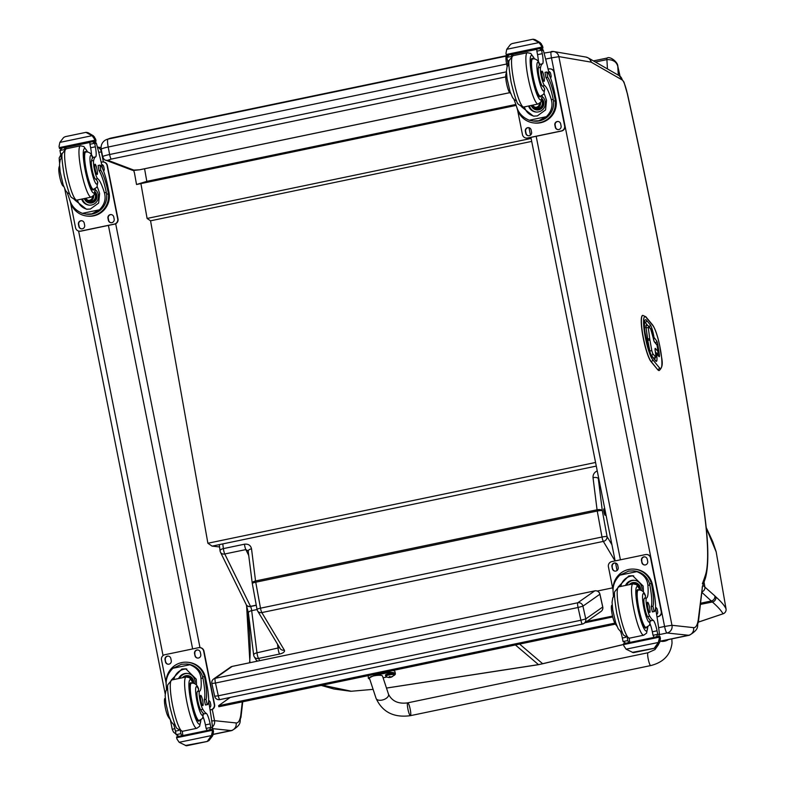 <?xml version="1.0" encoding="UTF-8"?>
<svg xmlns="http://www.w3.org/2000/svg" width="785" height="785" viewBox="0 0 785 785"><rect width="100%" height="100%" fill="white"/><g stroke="black" fill="none" stroke-linecap="round" stroke-linejoin="round"><path stroke-width="1.18" d="M322.38 685.177L351.337 691.251L373.111 689.358L351.337 691.251A4.367 4.131 96.1 0 1 350.502 691.251L350.502 691.251A4.367 4.131 96.1 0 1 350.404 691.232M246.264 604.685A4.367 3.778 -28.9 0 0 246.313 604.784L246.313 604.784A4.367 3.778 -28.9 0 0 250.582 606.501A3.277 0.549 -101.8 0 1 251.681 610.652A4.367 1.864 172.9 0 0 248.384 612.918L246.313 604.784A4.367 4.367 0 0 1 246.215 604.597L220.487 552.247A4.367 3.601 -26.2 0 0 224.765 553.984A4.367 0.736 -101.8 0 1 223.372 548.607L244.459 544.211C248.335 543.769 250.69 545.31 251.524 548.823L255.547 580.959A4.367 1.874 172.9 0 0 252.25 583.226A4.367 1.874 172.9 0 0 252.299 583.412M257.058 609.533L251.681 610.652L256.97 652.806L279.597 647.625M257.117 609.533A4.367 3.876 -30.9 0 0 257.588 610.907L257.588 610.907A4.367 3.876 -30.9 0 0 261.827 612.575L284.347 650.147A6.555 2.806 -7.1 0 1 279.568 654.052L258.491 658.438A4.367 3.876 149.1 0 1 254.252 656.77L255.959 659.616A4.367 3.876 -30.9 0 0 257.696 661.088M248.345 551.423A4.367 1.874 -7.1 0 1 248.227 551.09A4.367 1.874 -7.1 0 1 248.217 551.08A4.367 1.874 -7.1 0 1 251.524 548.823M248.217 550.962L245.842 549.598A4.367 0.736 -101.8 0 1 244.459 544.211M219.29 544.633L220.075 550.864A4.367 1.874 -7.1 0 0 220.192 551.207A4.367 3.601 -26.2 0 0 220.487 552.247A4.367 4.367 0 0 1 220.075 550.864A4.367 1.874 -7.1 0 1 223.372 548.607L222.783 543.907M248.786 555.584L245.842 549.598L224.765 553.984L250.493 606.334A4.367 3.601 153.8 0 1 246.215 604.597M700.416 604.411L712.387 601.997C717.853 606.815 721.395 610.75 723.014 613.791A4.367 4.347 -22 0 0 726.037 608.875C724.663 605.735 721.268 601.742 715.871 596.904A170.875 15.847 -109.4 0 1 714.831 595.884L702.928 585.365M723.211 613.723A4.367 1.011 -108.5 0 1 723.122 613.782A4.367 1.011 -108.5 0 1 723.014 613.791L698.405 622.083M611.937 544.751L607.06 536.616A4.367 3.876 149.1 0 1 603.331 541.405L615.038 560.932M252.368 583.559A4.367 0.628 -10.4 0 1 252.289 583.471A4.367 0.628 -10.4 0 1 255.743 582.215L597.248 511.045L601.997 537.018A4.367 0.628 -10.4 0 1 607.06 536.616L602.311 510.642L598.278 478.497A4.367 1.874 172.9 0 0 593.028 477.653L597.061 509.799L255.547 580.959A4.367 0.736 78.2 0 0 255.743 582.215L260.492 608.179A4.367 0.628 169.6 0 0 257.038 609.445A4.367 4.367 0 0 0 257.588 610.907L280.108 648.469A4.367 3.876 -30.9 0 0 284.347 650.147M599.083 480.126L598.464 477.045M604.931 515.058A3.277 0.549 78.2 0 0 605.206 515.284A3.277 0.549 78.2 0 0 605.078 511.967A3.277 0.549 78.2 0 0 603.871 508.876A3.277 0.549 78.2 0 0 603.871 511.526A3.277 0.549 78.2 0 0 604.931 515.058M706.225 527.981L716.175 551.914A4.367 4.239 -14.9 0 0 716.097 551.561A4.367 4.239 -14.9 0 0 716.097 551.551A4.367 4.239 -14.9 0 0 716.077 551.472M701.8 592.302L712.387 601.997A4.367 4.288 131.9 0 0 715.871 596.904M214.737 696.216L218.299 695.795L215.473 683.029L211.862 683.509L214.688 696.275A4.367 4.367 0 0 0 219.839 699.612A4.367 0.736 -101.8 0 1 218.299 695.795L580.89 620.248A4.367 0.736 78.2 0 0 582.431 624.075A4.367 0.736 78.2 0 0 582.48 624.046A4.367 4.298 55 0 0 584.05 623.368L601.006 611.476A4.367 4.298 -125 0 0 602.723 607.021L602.694 606.923M230.584 667.103A4.367 4.367 0 0 1 232.203 666.396L594.794 590.86A4.367 0.736 78.2 0 0 594.736 590.879L232.154 666.416A4.367 4.298 -125 0 0 230.584 667.103L213.618 678.996A4.367 4.298 55 0 1 215.188 678.318L232.154 666.416A4.367 0.736 -101.8 0 1 232.203 666.396A4.367 0.736 -101.8 0 1 232.252 666.396M211.911 683.45A4.367 4.298 55 0 1 213.618 678.996A4.367 4.367 0 0 0 211.862 683.509M215.473 683.029A4.367 0.736 -101.8 0 1 215.188 678.318L577.78 602.772A4.367 0.736 78.2 0 0 578.064 607.492L215.473 683.029M582.382 624.075L219.888 699.592A4.367 0.736 -101.8 0 1 219.839 699.612L582.431 624.075A4.367 4.367 0 0 0 584.05 623.368A4.367 4.298 55 0 0 585.757 618.914L582.941 606.148L578.064 607.492L580.89 620.248L585.757 618.914L602.723 607.021L599.897 594.255A4.367 4.298 -125 0 0 594.736 590.879L577.78 602.772A4.367 4.298 55 0 1 582.941 606.148L599.946 594.196L602.772 606.962A4.367 4.367 0 0 1 601.006 611.476M599.877 594.157L599.946 594.196A4.367 4.367 0 0 0 594.794 590.86M134.382 172.474L136.521 184.504L146.815 181.355L144.577 168.765M516.167 105.406L136.521 184.504M515.853 104.464L146.815 181.355M219.584 546.949L212.097 546.134L207.888 543.249L150.553 220.811L147.099 218.446L140.907 183.592M207.888 543.249L595.57 462.473M531.121 138.445L147.099 218.446M531.71 141.398L150.553 220.811M230.103 697.472L218.613 705.695L218.848 706.755L615.46 624.104M614.871 623.123L218.613 705.695M212.421 728.608L231.124 730.57A87.371 14.68 78.2 0 0 231.918 730.541C243.301 723.711 238.875 721.101 240.936 717.461L240.789 715.155A80.914 13.59 -101.8 0 1 236.099 722.946L214.531 720.669A6.466 6.368 96 0 1 212.499 726.812M214.531 720.669L211.734 720.983M174.849 728.588L172.249 729.363L173.534 732.16L176.036 734.083M693.557 627.637L671.96 625.282L664.581 626.459A6.555 1.099 78.2 0 0 667.005 632.995L688.573 635.271A87.371 14.68 78.2 0 0 689.377 635.232C700.75 628.402 696.334 625.792 698.395 622.152L702.526 585.924L698.248 619.856A80.914 13.59 -101.8 0 1 693.557 627.637A6.466 6.368 96 0 1 688.573 635.271L660.185 641.188M698.424 621.916L698.248 619.856M658.046 351.788A1.747 0.52 171.3 0 0 658.065 351.67A1.747 0.52 171.3 0 0 658.026 351.582A1.747 1.639 140.3 0 1 656.809 353.525M656.868 353.603A1.747 1.747 0 0 0 658.065 351.67L657.084 345.243A1.747 1.747 0 0 0 656.702 344.389L656.702 344.389A1.747 1.639 140.3 0 1 657.045 345.155A1.747 0.52 -8.7 0 1 657.084 345.243A1.747 0.52 -8.7 0 1 657.065 345.341M646.3 325.147A4.367 0.736 78.2 0 0 646.212 325.127A4.367 0.736 78.2 0 0 646.084 327.787L647.537 338.934A5.809 0.971 78.2 0 0 647.743 340.268L649.617 350.866A4.367 0.736 78.2 0 0 649.823 351.906M653.512 339.336A1.747 1.639 -39.7 0 0 654.062 337.795A1.747 0.52 171.3 0 0 653.179 337.57M655.583 353.23A1.747 0.52 -8.7 0 1 656.466 353.466A1.747 1.639 -39.7 0 0 656.123 352.7L656.123 352.7A1.747 1.639 -39.7 0 0 655.426 352.22L655.426 352.171A1.747 1.747 0 0 1 656.123 352.7L658.693 355.811A1.747 1.639 -39.7 0 1 659.037 356.567A3.493 0.589 78.2 0 0 659.302 354.192L657.909 345.125A1.747 0.52 171.3 0 0 656.996 344.9M642.719 315.403A24.031 4.033 78.2 0 0 642.64 315.413A24.031 4.033 78.2 0 0 642.886 336.147A24.031 4.033 78.2 0 0 651.01 361.6L657.693 369.666A24.031 4.033 78.2 0 0 659.115 370.52A24.031 4.033 78.2 0 0 659.204 370.5M111.225 138.013L106.093 139.73A8.733 8.606 64.7 0 1 107.987 139.102A501.684 84.27 -101.8 0 1 111.225 138.013L507.267 55.499M509.72 92.669L139.563 169.786L134.529 170.365L107.839 160.268L111.244 159.09A4.367 0.736 -101.8 0 1 109.625 154.508L108.202 147.021L506.629 64.017A8.733 1.472 -101.8 0 1 506.413 56.088A8.733 8.606 64.7 0 1 507.247 55.961M595.393 62.015L606.903 59.611C612.899 59.503 616.529 61.75 617.775 66.362L617.824 66.283C617.972 61.986 609.808 55.97 607.139 58.041A4.367 0.736 -101.8 0 1 607.148 58.041L593.45 60.896M166.489 689.75A30.458 5.112 78.2 0 0 166.243 685.384C165.635 679.094 167.853 673.393 172.896 668.28L181.413 664.296L186.467 663.992L189.911 664.738L172.896 668.28M189.911 664.738C196.593 667.407 200.273 671.881 200.95 678.152A30.458 5.112 -101.8 0 1 199.645 691.114L197.447 691.565A9.626 1.619 -101.8 0 0 197.555 699.553A9.626 1.619 -101.8 0 0 200.646 709.748L202.834 709.287A9.626 1.619 -101.8 0 1 199.753 699.101A9.626 1.619 -101.8 0 1 199.645 691.114M196.486 685.207A30.458 5.112 78.2 0 0 196.221 679.143L185.78 668.84L181.875 669.036L171.228 680.134M205.611 678.093A19.821 19.507 -84 0 0 188.567 662.373L187.713 662.275A19.821 19.507 96 0 1 204.414 676.533L202.638 676.905L202.991 678.368A24.767 4.16 -101.8 0 1 204.257 699.739L205.444 705.009A21.44 3.601 -101.8 0 0 205.641 704.999L207.407 704.626A21.44 3.601 78.2 0 0 206.789 684.029L205.611 678.093L204.757 678.005L204.414 676.533M166.165 683.293A19.821 19.507 96 0 1 187.713 662.275M208.594 701.339L208.8 702.349A92.875 15.602 -101.8 0 1 212.578 727.489L211.665 729.55M182.738 735.574L182.709 734.682A92.875 15.602 78.2 0 0 182.306 731.424M202.834 709.287A48.16 8.085 -101.8 0 0 206.288 713.398A11.235 1.884 -101.8 0 1 210.144 723.907A61.917 10.401 -101.8 0 1 210.841 727.303A2.178 2.159 99.2 0 1 210.861 727.43L206.141 728.411L207.122 730.492M180.373 731.178A61.917 10.401 78.2 0 1 180.874 733.671L181.865 735.751M210.861 727.43L209.517 729.922L206.906 730.472M176.576 736.86L211.979 729.481L213.02 729.589L213.304 730.482A7.359 1.236 78.2 0 0 213.5 731.738L212.715 735.712L208.957 740.589L207.24 741.462L211.43 735.574L179.166 742.296L176.939 738.999A7.359 1.236 78.2 0 0 176.635 737.723L176.566 736.86L211.989 729.481L212.058 730.344L176.635 737.723M179.166 742.296L186.271 745.74M186.663 745.75L207.279 741.452L185.378 745.505M186.467 663.992L187.527 664.1A17.986 17.702 96 0 1 202.638 676.905M204.757 678.005A24.767 4.16 78.2 0 1 206.023 699.366L207.211 704.636A21.44 3.601 78.2 0 0 207.407 704.626M206.141 728.411A61.917 10.401 78.2 0 0 205.425 724.889A11.235 1.884 78.2 0 0 203.021 716.676M173.838 679.545A13.09 12.884 96 0 1 186.801 668.987M178.617 678.544A8.733 8.606 96 0 1 194.896 683.813M179.608 678.338A8.733 8.606 96 0 1 187.821 673.442M182.836 735.555A83.249 13.983 78.2 0 0 182.297 731.326M213.5 731.738L212.362 731.62L211.43 735.574M212.362 731.62A7.359 1.236 78.2 0 0 212.058 730.344M164.938 698.346A9.626 1.619 78.2 0 0 165.046 706.333A9.626 1.619 78.2 0 0 168.127 716.519A48.16 8.085 78.2 0 0 170.011 719.266M168.932 716.352L168.127 716.519M180.874 733.671L176.154 734.662A2.178 2.139 92.4 0 1 176.134 734.534A61.917 10.401 78.2 0 0 175.438 731.139A11.235 1.884 78.2 0 0 173.593 724.369M176.154 734.662L178.921 736.369M186.653 745.75L207.063 741.442M166.165 683.342L161.504 659.871A4.367 4.298 96 0 1 164.87 654.719L198.595 647.694A4.367 4.298 96 0 1 203.658 651.089L214.305 704.577A4.367 4.298 96 0 1 210.939 709.728L210.076 709.915M194.974 655.691L194.543 653.552A3.003 2.954 96 0 1 197.761 649.96A3.003 2.954 96 0 1 200.342 652.335L200.764 654.474A3.003 2.954 96 0 1 197.555 658.065A3.003 2.954 96 0 1 194.974 655.691L194.847 653.581A3.003 2.954 96 0 1 197.908 649.98M165.458 661.833L165.036 659.694A3.003 2.954 96 0 1 168.245 656.103A3.003 2.954 96 0 1 170.826 658.487L171.258 660.627A3.003 2.954 96 0 1 168.039 664.218A3.003 2.954 96 0 1 165.458 661.833L165.341 659.724A3.003 2.954 96 0 1 168.402 656.123M208.643 700.465A3.003 2.954 96 0 1 210.341 702.614L210.773 704.753A3.003 2.954 96 0 1 209.713 707.697M199.9 647.625L200.204 647.654A4.367 4.298 96 0 1 203.972 651.118L214.609 704.606A4.367 4.298 96 0 1 211.243 709.768L210.095 710.003M197.712 658.085A3.003 2.954 96 0 1 195.279 655.72M168.196 664.228A3.003 2.954 96 0 1 165.763 661.863M185.25 677.161A4.779 4.7 -84 0 0 183.268 677.573M186.32 676.945A5.122 5.034 -84 0 0 182.316 677.779L187.811 675.62A6.565 6.457 -84 0 0 182.326 677.769M191.785 683.136A19.664 3.307 78.2 0 0 191.03 682.685A19.664 3.307 78.2 0 0 190.843 682.695A19.664 3.307 78.2 0 0 191.628 702.614A19.664 3.307 78.2 0 0 198.87 721.179A19.664 3.307 78.2 0 0 199.547 720.394M202.981 714.085L203.266 713.261A48.16 8.085 -101.8 0 1 200.646 709.748M203.462 713.604C202.02 719.884 203.864 717.431 199.145 720.502A19.046 3.199 -101.8 0 1 192.129 702.506A19.046 3.199 -101.8 0 1 191.373 683.205L192.855 683.136C195.534 683.519 197.437 685.442 198.576 688.896L198.615 689.367A30.458 5.112 -101.8 0 1 197.447 691.565M202.775 705.636A5.24 0.883 78.2 0 0 202.824 705.636A5.24 0.883 78.2 0 0 202.618 700.318A5.24 0.883 78.2 0 0 200.685 695.373A5.24 0.883 78.2 0 0 200.862 700.544A5.24 0.883 78.2 0 0 202.775 705.636M92.287 189.577L93.493 189.332C98.213 186.241 96.369 188.734 97.811 182.375L97.644 181.718A30.458 5.112 -101.8 0 0 95.534 179.176L97.723 178.725A30.458 5.112 -101.8 0 1 104.346 192.511C106.201 198.939 104.562 204.699 99.42 209.801L91.816 213.883L86.095 214.119L82.405 213.343L99.42 209.801M82.405 213.343C75.811 210.684 71.563 206.151 69.639 199.743A30.458 5.112 78.2 0 0 67.059 192.511M63.762 186.575A30.458 5.112 78.2 0 0 63.016 185.947L63.506 185.849M97.065 186.32A30.458 5.112 -101.8 0 1 99.626 193.493L98.635 203.07L90.373 209.036L86.438 209.232L74.82 200.038M99.872 165.115L98.105 165.488L99.028 170.718A24.767 4.16 -101.8 0 1 106.387 192.727L106.632 194.219L108.409 193.846A19.821 19.507 96 0 1 86.968 216.052L87.812 216.14A19.821 19.507 -84 0 0 109.007 192.453L107.83 186.506A21.44 3.601 78.2 0 0 99.901 165.115L100.804 170.355A24.767 4.16 78.2 0 1 108.153 192.354L109.007 192.453M108.409 193.846L108.153 192.354M86.968 216.052A19.821 19.507 96 0 1 70.267 201.794L70.375 201.774M69.904 200.332L70.267 201.794M93.493 141.83L95.947 142.654L96.427 143.567A92.875 15.602 -101.8 0 1 102.668 168.834M64.664 149.425L64.625 147.531L65.616 147.639L66.166 148.797A83.249 13.983 -101.8 0 0 65.832 147.462L89.784 142.477M61.259 158.06A11.235 1.884 78.2 0 0 60.641 154.007A61.917 10.401 78.2 0 0 59.984 150.622A2.178 2.139 93.9 0 1 59.964 150.494L62.025 148.08L64.606 147.541L62.025 148.08M92.1 135.677L85.918 132.361L65.273 136.659L63.605 137.522L59.846 142.399L92.1 135.677L94.475 138.994A7.359 1.236 -101.8 0 1 94.681 140.25L94.965 141.143L95.996 141.251L93.641 141.742L95.986 141.251M95.996 141.251L95.927 140.387A7.359 1.236 -101.8 0 1 95.623 139.112L93.395 135.815L88.038 132.694L85.918 132.361L65.332 136.649M106.632 194.219A17.986 17.702 96 0 1 87.155 214.226L86.095 214.119M87.478 209.301A13.09 12.884 96 0 1 77.46 199.989M95.25 189.597A8.733 8.606 96 0 1 88.96 205.12A8.733 8.606 96 0 1 81.679 199.115M89.392 205.16A8.733 8.606 96 0 1 82.464 198.948M60.573 148.63L59.552 148.522L59.258 147.629A7.359 1.236 -101.8 0 0 59.061 146.373L59.846 142.399M86.085 132.38L88.038 132.694M97.723 178.725A9.626 1.619 -101.8 0 1 94.593 170.414A9.626 1.619 -101.8 0 1 93.67 160.454A48.16 8.085 -101.8 0 1 95.593 156.912A11.235 1.884 -101.8 0 0 95.348 146.785A61.917 10.401 -101.8 0 0 94.691 143.39A2.178 2.159 101.3 0 0 94.661 143.262L92.61 141.702L89.882 142.271L92.522 141.722M95.534 179.176A9.626 1.619 -101.8 0 1 92.394 170.875A9.626 1.619 -101.8 0 1 91.472 160.915L93.67 160.454M59.532 165.782A48.16 8.085 78.2 0 0 58.963 167.686L59.65 167.539M58.963 167.686A9.626 1.619 78.2 0 0 59.886 177.645A9.626 1.619 78.2 0 0 63.016 185.947M89.882 142.271L89.941 144.254A61.917 10.401 -101.8 0 1 90.628 147.766A11.235 1.884 -101.8 0 1 91.472 154.9M94.259 141.81L92.61 141.702M101.167 162.22L101.991 162.044A4.367 4.298 96 0 1 103.306 161.985L103.61 162.014A4.367 4.298 96 0 1 107.368 165.478L118.005 218.966A4.367 4.298 96 0 1 114.639 224.118L80.914 231.153A4.367 4.298 96 0 1 79.599 231.212L79.295 231.182A4.367 4.298 96 0 1 75.537 227.719L70.591 202.854M103.306 161.985A4.367 4.298 96 0 1 107.064 165.449L117.701 218.936A4.367 4.298 96 0 1 114.335 224.088L80.61 231.114A4.367 4.298 96 0 1 79.295 231.182M84.231 223.117L84.652 225.256A3.003 2.954 96 0 1 81.444 228.847A3.003 2.954 96 0 1 78.863 226.463L78.431 224.324A3.003 2.954 96 0 1 81.65 220.742A3.003 2.954 96 0 1 84.231 223.117M113.746 216.974L114.168 219.113A3.003 2.954 96 0 1 110.96 222.704A3.003 2.954 96 0 1 108.369 220.32L107.947 218.181A3.003 2.954 96 0 1 111.156 214.59A3.003 2.954 96 0 1 113.746 216.974M101.677 164.418A3.003 2.954 96 0 1 103.748 166.695L104.169 168.834A3.003 2.954 96 0 1 103.649 171.208M81.591 228.867A3.003 2.954 96 0 1 79.167 226.502L78.735 224.363A3.003 2.954 96 0 1 81.797 220.762M111.107 222.714A3.003 2.954 96 0 1 108.673 220.35L108.251 218.21A3.003 2.954 96 0 1 111.313 214.609M85.889 198.232A4.121 4.062 -84 0 0 88.646 200.42M85.123 198.389A4.121 4.062 -84 0 0 92.679 196.486M84.721 198.477A4.465 4.396 -84 0 0 92.964 196.279M84.417 198.536A4.779 4.7 -84 0 0 93.258 196.014M84.123 198.605A5.122 5.034 -84 0 0 93.621 195.622M93.896 189.224A19.664 3.307 -101.8 0 1 93.209 190.009A19.664 3.307 -101.8 0 1 93.032 190.019A19.664 3.307 -101.8 0 1 85.859 170.924A19.664 3.307 -101.8 0 1 85.192 151.525A19.664 3.307 -101.8 0 1 86.134 151.966M91.472 160.915A48.16 8.085 -101.8 0 1 92.787 157.805L92.296 157.599M95.073 164.193A5.24 0.883 78.2 0 0 95.034 164.202A5.24 0.883 78.2 0 0 95.24 169.511A5.24 0.883 78.2 0 0 97.163 174.466A5.24 0.883 78.2 0 0 96.987 169.285A5.24 0.883 78.2 0 0 95.073 164.193M613.399 596.639A30.458 5.112 78.2 0 0 613.154 592.283C612.545 585.983 614.763 580.282 619.816 575.179L628.657 571.117L633.377 570.881L636.831 571.637L619.816 575.179M636.831 571.637C643.514 574.296 647.193 578.771 647.861 585.051A30.458 5.112 -101.8 0 1 646.555 598.003L644.367 598.464A9.626 1.619 -101.8 0 0 644.475 606.452A9.626 1.619 -101.8 0 0 647.556 616.637L649.744 616.176A9.626 1.619 -101.8 0 1 646.663 605.991A9.626 1.619 -101.8 0 1 646.555 598.003M643.406 592.096A30.458 5.112 78.2 0 0 643.141 586.032L632.7 575.729L628.785 575.935L618.138 587.023M652.521 584.982A19.821 19.507 -84 0 0 635.477 569.262L634.633 569.174A19.821 19.507 96 0 1 651.334 583.432L649.558 583.795L649.902 585.267A24.767 4.16 -101.8 0 1 651.167 606.628L652.355 611.898A21.44 3.601 -101.8 0 0 652.551 611.888L654.327 611.515A21.44 3.601 78.2 0 0 653.709 590.919L652.521 584.982L651.668 584.894L651.334 583.432M613.085 590.192A19.821 19.507 96 0 1 634.633 569.174M655.504 608.228L655.711 609.248A92.875 15.602 -101.8 0 1 659.498 634.378L658.576 636.439M629.658 642.464L629.619 641.571A92.875 15.602 78.2 0 0 629.217 638.313M649.744 616.176A48.16 8.085 -101.8 0 0 653.208 620.287A11.235 1.884 -101.8 0 1 657.055 630.797A61.917 10.401 -101.8 0 1 657.751 634.202A2.178 2.159 99.2 0 1 657.771 634.319L653.051 635.301L654.042 637.381M627.284 638.068A61.917 10.401 78.2 0 1 627.794 640.57L628.775 642.65M657.771 634.319L656.427 636.812L653.817 637.361M623.486 643.749L658.89 636.37L659.93 636.478L660.214 637.371A7.359 1.236 78.2 0 0 660.42 638.627L659.635 642.601L655.877 647.478L654.15 648.351L658.34 642.464L626.087 649.185L623.859 645.888A7.359 1.236 78.2 0 0 623.555 644.613L623.486 643.749L658.9 636.37L658.968 637.234L623.555 644.613M626.087 649.185L633.191 652.629M654.209 648.341L633.564 652.639L654.19 648.341M633.377 570.881L634.437 570.999A17.986 17.702 96 0 1 649.558 583.795M651.668 584.894A24.767 4.16 78.2 0 1 652.943 606.255L654.131 611.525A21.44 3.601 78.2 0 0 654.327 611.515M653.051 635.301A61.917 10.401 78.2 0 0 652.335 631.788A11.235 1.884 78.2 0 0 649.941 623.565M620.758 586.434A13.09 12.884 96 0 1 633.721 575.886M625.527 585.433A8.733 8.606 96 0 1 641.816 590.712M626.528 585.227A8.733 8.606 96 0 1 634.731 580.331M629.747 642.444A83.249 13.983 78.2 0 0 629.207 638.215M660.42 638.627L659.272 638.509L658.34 642.464M659.272 638.509A7.359 1.236 78.2 0 0 658.968 637.234M653.983 648.332L632.288 652.394M611.849 605.235A9.626 1.619 78.2 0 0 611.957 613.222A9.626 1.619 78.2 0 0 615.038 623.408A48.16 8.085 78.2 0 0 616.932 626.165M615.842 623.241L615.038 623.408M627.794 640.57L623.074 641.551A2.178 2.139 92.4 0 1 623.045 641.433A61.917 10.401 78.2 0 0 622.348 638.028A11.235 1.884 78.2 0 0 620.513 631.258M623.074 641.551L625.841 643.258M613.085 590.241L608.414 566.77A4.367 4.298 96 0 1 611.78 561.609L645.505 554.583A4.367 4.298 96 0 1 650.579 557.988L661.215 611.466A4.367 4.298 96 0 1 657.85 616.627L656.996 616.804M641.885 562.58L641.463 560.441A3.003 2.954 96 0 1 644.671 556.85A3.003 2.954 96 0 1 647.252 559.234L647.684 561.373A3.003 2.954 96 0 1 644.465 564.964A3.003 2.954 96 0 1 641.885 562.58L641.767 560.47A3.003 2.954 96 0 1 644.828 556.869M612.369 568.723L611.947 566.584A3.003 2.954 96 0 1 615.155 562.992A3.003 2.954 96 0 1 617.746 565.377L618.168 567.516A3.003 2.954 96 0 1 614.959 571.107A3.003 2.954 96 0 1 612.369 568.723L612.251 566.623A3.003 2.954 96 0 1 615.312 563.022M655.553 607.364A3.003 2.954 96 0 1 657.261 609.503L657.683 611.643A3.003 2.954 96 0 1 656.633 614.596M646.82 554.514L647.125 554.553A4.367 4.298 96 0 1 650.883 558.017L661.519 611.495A4.367 4.298 96 0 1 658.154 616.657L657.006 616.892M644.622 564.974A3.003 2.954 96 0 1 642.189 562.61M615.106 571.127A3.003 2.954 96 0 1 612.683 568.762M632.16 584.06A4.779 4.7 -84 0 0 630.188 584.472M633.23 583.834A5.122 5.034 -84 0 0 629.236 584.668A6.565 6.457 -84 0 1 634.731 582.509L629.227 584.668M638.705 590.035A19.664 3.307 78.2 0 0 637.94 589.574A19.664 3.307 78.2 0 0 637.763 589.584A19.664 3.307 78.2 0 0 638.539 609.503A19.664 3.307 78.2 0 0 645.78 628.078A19.664 3.307 78.2 0 0 646.467 627.293M649.902 620.984L650.186 620.15A48.16 8.085 -101.8 0 1 647.556 616.637M650.372 620.493C648.93 626.783 650.775 624.33 646.065 627.392A19.046 3.199 -101.8 0 1 639.039 609.395A19.046 3.199 -101.8 0 1 638.293 590.094L639.775 590.026C642.444 590.408 644.357 592.332 645.486 595.795L645.535 596.266A30.458 5.112 -101.8 0 1 644.367 598.464M649.686 612.526A5.24 0.883 78.2 0 0 649.735 612.526A5.24 0.883 78.2 0 0 649.529 607.217A5.24 0.883 78.2 0 0 647.596 602.262A5.24 0.883 78.2 0 0 647.782 607.433A5.24 0.883 78.2 0 0 649.686 612.526M539.197 96.476L540.404 96.221C545.133 93.13 543.279 95.633 544.721 89.264L544.554 88.617A30.458 5.112 -101.8 0 0 542.445 86.065L544.633 85.614A30.458 5.112 -101.8 0 1 551.256 99.401C553.121 105.828 551.472 111.588 546.331 116.69L538.736 120.772L533.015 121.008L529.326 120.233L546.331 116.69M529.326 120.233C522.731 117.583 518.473 113.05 516.55 106.632A30.458 5.112 78.2 0 0 513.969 99.401M510.682 93.464A30.458 5.112 78.2 0 0 509.926 92.846L510.417 92.738M543.985 93.209A30.458 5.112 -101.8 0 1 546.537 100.392L545.546 109.969L537.293 115.925L533.358 116.121L521.731 106.937M546.782 72.004L545.016 72.377L545.938 77.617A24.767 4.16 -101.8 0 1 553.297 99.616L553.543 101.108L555.319 100.745A19.821 19.507 96 0 1 533.879 122.941L534.722 123.029A19.821 19.507 -84 0 0 555.927 99.342L554.74 93.405A21.44 3.601 78.2 0 0 546.811 72.004L547.714 77.244A24.767 4.16 78.2 0 1 555.073 99.253L555.927 99.342M555.319 100.745L555.073 99.253M533.879 122.941A19.821 19.507 96 0 1 517.178 108.683L517.295 108.664M516.824 107.221L517.178 108.683M540.404 48.719L542.857 49.553L543.348 50.466A92.875 15.602 -101.8 0 1 549.588 75.733M511.575 56.314L511.555 54.42L512.527 54.528L513.076 55.686A83.249 13.983 -101.8 0 0 512.752 54.361L536.695 49.367M508.18 64.949A11.235 1.884 78.2 0 0 507.552 60.906A61.917 10.401 78.2 0 0 506.894 57.511A2.178 2.139 93.9 0 1 506.874 57.383L508.945 54.97L511.516 54.43L508.945 54.97M539.02 42.576L541.395 45.883A7.359 1.236 -101.8 0 1 541.591 47.149L541.876 48.032L542.906 48.14L540.561 48.631L542.906 48.14L542.847 47.277A7.359 1.236 -101.8 0 1 542.533 46.001L540.306 42.704L534.958 39.584L532.829 39.25L512.193 43.548L510.525 44.411L506.757 49.288L539.02 42.576L532.829 39.25L512.242 43.538M553.543 101.108A17.986 17.702 96 0 1 534.075 121.116L533.005 121.008M534.389 116.19A13.09 12.884 96 0 1 524.38 106.878M542.17 96.486A8.733 8.606 96 0 1 535.87 112.01A8.733 8.606 96 0 1 528.59 106.004M536.302 112.049A8.733 8.606 96 0 1 529.375 105.838M507.493 55.519L506.462 55.411L506.178 54.518A7.359 1.236 -101.8 0 0 505.982 53.262L506.757 49.288M532.995 39.27L534.958 39.584M544.633 85.614A9.626 1.619 -101.8 0 1 541.503 77.303A9.626 1.619 -101.8 0 1 540.58 67.343A48.16 8.085 -101.8 0 1 542.514 63.801A11.235 1.884 -101.8 0 0 542.258 53.674A61.917 10.401 -101.8 0 0 541.601 50.279A2.178 2.159 101.3 0 0 541.571 50.161L539.521 48.592L536.803 49.161L539.432 48.621M542.445 86.065A9.626 1.619 -101.8 0 1 539.315 77.764A9.626 1.619 -101.8 0 1 538.392 67.804L540.58 67.343M506.453 72.671A48.16 8.085 78.2 0 0 505.874 74.575L506.56 74.438M505.874 74.575A9.626 1.619 78.2 0 0 506.796 84.535A9.626 1.619 78.2 0 0 509.926 92.846M536.803 49.161L536.861 51.143A61.917 10.401 -101.8 0 1 537.539 54.656A11.235 1.884 -101.8 0 1 538.382 61.789M541.169 48.699L539.521 48.592M548.077 69.109L548.911 68.943A4.367 4.298 96 0 1 550.216 68.874L550.52 68.903A4.367 4.298 96 0 1 554.279 72.367L564.925 125.855A4.367 4.298 96 0 1 561.56 131.017L527.824 138.042A4.367 4.298 96 0 1 526.519 138.111L526.215 138.072A4.367 4.298 96 0 1 522.457 134.608L517.511 109.753M550.216 68.874A4.367 4.298 96 0 1 553.974 72.338L564.611 125.826A4.367 4.298 96 0 1 561.246 130.977L527.52 138.013A4.367 4.298 96 0 1 526.215 138.072M531.141 130.016L531.573 132.155A3.003 2.954 96 0 1 528.354 135.746A3.003 2.954 96 0 1 525.773 133.362L525.351 131.223A3.003 2.954 96 0 1 528.56 127.631A3.003 2.954 96 0 1 531.141 130.016M560.657 123.863L561.079 126.002A3.003 2.954 96 0 1 557.87 129.594A3.003 2.954 96 0 1 555.289 127.209L554.858 125.07A3.003 2.954 96 0 1 558.076 121.479A3.003 2.954 96 0 1 560.657 123.863M548.587 71.307A3.003 2.954 96 0 1 550.658 73.584L551.08 75.723A3.003 2.954 96 0 1 550.57 78.107M528.511 135.756A3.003 2.954 96 0 1 526.078 133.391L525.656 131.252A3.003 2.954 96 0 1 528.717 127.651M558.027 129.603A3.003 2.954 96 0 1 555.594 127.239L555.162 125.1A3.003 2.954 96 0 1 558.223 121.498M532.809 105.121A4.121 4.062 -84 0 0 535.566 107.319M532.034 105.288A4.121 4.062 -84 0 0 539.599 103.384M531.641 105.367A4.465 4.396 -84 0 0 539.884 103.169M531.327 105.435A4.779 4.7 -84 0 0 540.178 102.913M531.033 105.494A5.122 5.034 -84 0 0 540.541 102.511M540.806 96.123A19.664 3.307 -101.8 0 1 540.129 96.908A19.664 3.307 -101.8 0 1 539.943 96.918A19.664 3.307 -101.8 0 1 532.779 77.813A19.664 3.307 -101.8 0 1 532.102 58.414A19.664 3.307 -101.8 0 1 533.044 58.865M538.392 67.804A48.16 8.085 -101.8 0 1 539.697 64.704L539.207 64.488M541.993 71.092A5.24 0.883 78.2 0 0 541.944 71.092A5.24 0.883 78.2 0 0 542.15 76.4A5.24 0.883 78.2 0 0 544.083 81.355A5.24 0.883 78.2 0 0 543.907 76.184A5.24 0.883 78.2 0 0 541.993 71.092M376.064 698.346A6.555 3.591 -18.2 0 0 383.414 699.72A6.555 3.591 -18.2 0 0 388.516 694.254L382.58 676.219C382.187 674.011 368.41 676.111 369.441 678.22L376.064 698.346C382.423 712.132 393.864 717.912 410.418 715.665A6.555 1.099 -101.8 0 1 408.004 709.483A6.555 1.099 -101.8 0 1 407.739 702.84A6.555 1.099 -101.8 0 1 409.721 707.167A6.555 1.099 -101.8 0 1 410.79 714.458A6.555 1.099 -101.8 0 1 410.418 715.665A6.555 1.099 -101.8 0 1 408.435 711.338A6.555 1.099 -101.8 0 1 407.366 704.047A6.555 1.099 -101.8 0 1 407.739 702.84L648.037 652.737A6.555 1.099 -101.8 0 0 648.292 659.38A6.555 1.099 -101.8 0 0 650.716 665.572C663.531 662.334 670.635 654.808 672.038 642.964L671.813 638.892M369.774 679.211L368.351 678.338L373.925 675.6L389.733 672.303A18.016 3.444 -9.9 0 1 395.346 673.805A18.016 3.444 -9.9 0 1 393.903 675.542L393.462 675.63M386.946 676.994L383.1 677.789M395.346 673.805L394.983 671.685A18.016 3.444 170.1 0 0 392.843 670.498M389.733 672.303L389.537 671.185M368.204 675.63L368.351 678.338M385.474 675.1A4.298 0.824 -9.9 0 1 389.576 673.55A4.298 0.824 -9.9 0 1 393.952 673.628L394.09 674.413A4.298 0.824 170.1 0 0 389.713 674.335A4.298 0.824 170.1 0 0 385.612 675.885L385.474 675.1M385.612 675.885L385.926 676.385A4.141 0.795 -9.9 0 1 389.782 674.766A4.141 0.795 -9.9 0 1 393.962 674.982L394.09 674.413M389.448 676.542L389.429 676.552A5.583 1.02 83.2 0 0 389.674 677.082L389.036 677.376A5.583 5.279 137.4 0 1 387.898 677.259L388.016 677.347A5.583 5.475 -68.7 0 0 389.154 677.475L390.145 677.435A5.583 1.05 83.2 0 0 390.341 677.259L390.665 677.102M389.134 677.376L390.145 677.435L390.076 676.66M389.694 677.131L389.645 676.523L389.036 677.376M390.793 677.278A5.583 0.834 -106.7 0 1 390.734 677.318L391.381 677.013A5.583 5.466 -69.7 0 0 392.392 676.434L392.284 676.346A5.583 5.289 138.5 0 1 391.254 676.915L390.273 676.955A5.583 0.873 -106.8 0 1 389.949 676.434L389.429 676.552M391.381 677.013L390.734 677.318L391.352 676.876M386.475 688.053L538.726 664.581M515.402 644.956L538.481 664.63L542.945 663.708M259.815 660.646L258.491 658.438A4.367 0.736 -101.8 0 1 256.97 652.806A4.367 1.864 172.9 0 0 253.663 655.073L248.384 612.918M277.517 644.142L278.047 648.41A4.367 0.736 78.2 0 0 279.568 654.052M260.492 608.179A4.367 0.736 78.2 0 0 261.827 612.575L603.331 541.405A4.367 0.736 78.2 0 1 601.997 537.018L260.492 608.179M256.244 605.137L250.493 606.334A4.367 0.736 78.2 0 0 250.582 606.501L256.283 605.313M519.621 644.083L542.7 663.757L623.516 644.465M612.604 587.857L597.238 591.056M714.831 595.884A4.367 4.259 136.9 0 1 711.308 600.947L700.554 603.253M597.238 470.843C594.274 472.344 592.871 474.611 593.028 477.653M597.061 509.799A4.367 0.736 78.2 0 0 597.248 511.045A4.367 0.628 169.6 0 1 602.311 510.642A4.367 1.874 -7.1 0 0 597.061 509.799M701.849 591.851A4.367 4.229 127.9 0 0 704.871 586.866L704.057 582.205M723.122 613.782A4.367 4.367 0 0 0 726.037 608.895A4.367 0.854 170.2 0 0 726.037 608.875L716.175 551.914A4.367 0.854 -9.8 0 1 716.185 551.933A4.367 0.854 -9.8 0 1 716.185 551.953A4.367 4.367 0 0 0 716.097 551.551L712.819 541.827L706.166 527.451M596.286 466.094L212.097 546.134M612.535 616.078L586.807 621.435M612.742 616.961L584.923 622.76M213.265 734.289L231.124 730.57A6.466 6.368 -84 0 0 236.099 722.946M242.3 701.868L240.789 715.155M246.411 604.97A107.123 17.996 -101.8 0 1 249.522 662.785M97.399 147.138A6.466 6.359 99.7 0 1 101.402 151.907L101.746 151.966M98.743 152.29L101.402 151.907M214.501 720.581L212.274 709.404M199.989 647.635L115.68 223.764M103.394 161.995L101.402 151.986M108.399 225.423L192.639 648.93M59.238 160.768L59.964 160.395M163.054 655.573L78.608 231.055M620.415 559.813L536.175 136.305M671.96 625.282L558.851 56.598A6.466 6.359 -80.3 0 0 551.374 51.565A6.555 1.099 78.2 0 0 551.296 51.565A6.555 1.099 78.2 0 0 551.482 57.864L545.634 59.081M558.861 56.687L551.482 57.864L664.581 626.459L658.625 627.706M671.989 625.36A6.466 6.368 96 0 1 667.005 632.995L659.508 634.565M558.851 56.598L591.027 62.123A6.466 6.359 -80.3 0 0 585.875 57.05L553.71 51.525L544.054 53.076M591.027 62.123A15.376 2.581 -101.8 0 1 591.262 62.211A6.466 6.3 -60.1 0 0 588.24 57.904L585.875 57.05M591.262 62.211L622.22 79.982A6.466 6.3 -60.1 0 0 619.198 75.674L588.24 57.904M622.22 79.982A15.376 2.581 -101.8 0 1 627.254 93.405L623.967 82.062L619.198 75.674M627.254 93.405A1044.227 175.398 -101.8 0 1 703.478 506.992A6.466 2.139 -8.4 0 1 703.635 507.355C683.745 372.227 658.311 234.215 627.333 93.317M703.478 506.992A107.123 17.996 -101.8 0 1 705.509 574.826A6.466 6.113 17.8 0 1 705.43 578.103C709.149 564.376 708.551 540.796 703.635 507.355M705.509 574.826A871.095 146.314 -101.8 0 1 702.359 583.775M657.045 345.155L658.026 351.582L655.446 348.481A3.493 0.589 78.2 0 0 655.19 350.856L655.455 352.583A5.593 0.942 -101.8 0 1 655.043 356.39L652.718 353.574L651.815 350.728L649.941 340.131A4.062 0.677 -101.8 0 1 649.803 339.198L648.351 328.051L648.577 326.55L650.902 329.347A5.593 0.942 -101.8 0 1 652.934 336.098L653.198 337.825A3.493 0.589 78.2 0 0 654.464 342.044L657.045 345.155M654.121 341.279L654.16 341.338A1.747 1.639 140.3 0 1 654.464 342.044M656.702 344.389L654.15 341.318L650.559 328.581A1.747 1.639 140.3 0 1 650.902 329.347M650.559 328.581L648.243 325.785A1.747 1.639 140.3 0 1 648.577 326.55M648.243 325.785L646.379 325.098A4.367 0.736 78.2 0 0 646.251 327.747A1.747 0.706 -7.4 0 1 648.351 328.051M646.084 327.787L647.703 338.904A1.747 0.706 -7.4 0 1 649.803 339.198M647.537 338.934L647.703 338.904A5.809 0.971 78.2 0 0 647.91 340.229L649.941 340.131M647.743 340.268L649.784 350.836L651.815 350.728M651.53 355.507A1.747 1.639 -39.7 0 0 652.718 353.574M649.617 350.866L649.784 350.836A4.367 0.736 78.2 0 0 650.265 353.014M653.827 358.323A1.747 1.639 -39.7 0 0 655.043 356.39M654.042 358.647C655.818 358.46 656.299 356.468 655.495 352.671A1.747 0.52 171.3 0 0 655.455 352.583M657.909 345.125A3.493 0.589 78.2 0 0 656.643 340.906L653.993 337.383A10.49 1.756 78.2 0 0 650.196 324.735L646.614 320.417A19.223 3.228 78.2 0 0 645.191 333.478A19.223 3.228 78.2 0 0 652.178 356.684L655.75 361.002A10.49 1.756 78.2 0 0 656.525 353.878L659.037 356.567M655.416 342.849A1.747 1.639 -39.7 0 0 656.643 340.906M657.261 354.074A1.747 0.52 -8.7 0 1 659.302 354.192M655.632 353.642A1.747 0.52 -8.7 0 1 656.525 353.878M655.426 360.256L655.406 360.236A1.747 1.639 140.3 0 1 655.75 361.002M654.837 358.284A8.733 1.472 -101.8 0 1 654.719 359.402M655.406 360.236L651.835 355.919A1.747 1.639 140.3 0 1 652.178 356.684M644.632 321.909A17.476 2.934 -101.8 0 1 645.182 322.409A1.747 1.639 -39.7 0 0 646.614 320.417M648.969 326.668A1.747 1.639 -39.7 0 0 650.196 324.735M644.524 322.547L645.182 322.409L647.507 325.216M653.12 337.158A1.747 0.52 -8.7 0 1 653.993 337.383M646.654 341.043L647.841 340.798M647.497 338.629L646.192 338.894M657.133 353.495L657.222 354.025M648.459 344.311L647.497 344.517M648.076 346.636L648.842 346.479M646.173 317.533L652.855 325.589A22.284 3.739 -101.8 0 1 660.941 352.485A22.284 3.739 -101.8 0 1 659.292 367.625L652.62 359.569A22.284 3.739 -101.8 0 1 644.524 332.673A22.284 3.739 -101.8 0 1 646.173 317.533A1.747 1.639 140.3 0 0 645.829 316.767L652.512 324.823A1.747 1.639 -39.7 0 1 652.855 325.589M659.292 367.625A1.747 1.639 140.3 0 1 657.859 369.627A24.031 4.033 78.2 0 0 659.292 370.481C664.973 365.035 660.911 357.499 659.773 345.92C657.585 335.587 655.161 328.562 652.512 324.823M652.62 359.569A1.747 1.639 140.3 0 1 651.177 361.571L657.693 369.666M645.829 316.767L642.807 315.374A24.031 4.033 78.2 0 0 643.052 336.117A24.031 4.033 78.2 0 0 651.177 361.571L651.01 361.6M646.026 327.296L644.534 327.61M647.439 338.207L646.114 338.492M134.529 170.365A4.367 4.278 110.7 0 1 132.174 170.178L105.484 160.091C104.817 160.385 103.875 159.267 102.658 156.755L101.236 149.258A8.733 0.913 -10.7 0 1 108.202 147.021A8.733 1.472 78.2 0 1 107.987 139.102L506.413 56.088A501.684 84.27 78.2 0 1 507.581 55.598M107.839 160.268A4.367 4.278 110.7 0 1 105.484 160.091M506.423 71.847L109.625 154.508A8.733 0.913 169.3 0 0 102.658 156.755M111.244 159.09L505.707 76.901M508.023 63.742A8.733 0.913 -10.7 0 0 506.629 64.017L507.12 66.597M618.295 75.154L617.775 66.362A928.37 155.94 -101.8 0 1 619.983 76.194M607.453 68.933L606.903 59.611A4.367 0.736 -101.8 0 1 607.139 58.041M179.245 736.301L181.639 735.731M212.578 727.489L210.841 727.303M208.957 740.589L208.103 740.5M207.211 704.636L205.444 705.009M206.023 699.366L204.257 699.739M213.314 734.152L212.156 734.034M206.288 713.398L203.443 713.987M210.144 723.907L205.425 724.889M178.901 730.413L175.438 731.139M202.991 678.368L200.95 678.152M191.589 679.928A5.122 5.034 -84 0 0 189.244 677.534M192.276 681.076A5.377 5.299 -84 0 0 185.996 676.876M193.218 682.989A6.3 6.202 -84 0 0 183.121 677.298M193.493 683.244A6.565 6.457 -84 0 0 187.811 675.62L188.086 675.649M193.159 683.176A22.716 3.817 78.2 0 0 190.431 679.692A22.716 3.817 78.2 0 0 192.511 708.708A22.716 3.817 78.2 0 0 200.793 719.825M193.316 683.205L189.519 677.7L186.133 676.974A26.209 4.406 78.2 0 0 187.173 703.537A26.209 4.406 78.2 0 0 196.829 728.303L199.655 726.262L200.931 719.727M186.133 676.974L171.797 679.967A26.209 4.406 78.2 0 0 172.837 706.529A26.209 4.406 78.2 0 0 182.493 731.286L196.829 728.303M203.266 713.261A14.68 2.463 -101.8 0 1 197.8 704.724A14.68 2.463 -101.8 0 1 196.613 686.6A14.68 2.463 -101.8 0 1 198.615 689.367M59.964 150.494L64.478 149.552M94.524 136.963L93.376 136.845M99.028 170.718L100.804 170.355M98.125 165.478L99.852 165.125M95.623 139.112L94.475 138.994M59.552 148.522L94.965 141.143M92.816 157.491L95.593 156.912M60.641 154.007L62.329 153.664M90.628 147.766L95.348 146.785M89.941 144.254L94.661 143.262M96.427 143.567L94.691 143.39M59.258 147.629L94.681 140.25M106.387 192.727L104.346 192.511M88.087 201.392L89.902 201.578A5.122 5.034 -84 0 0 94.651 193.669M88.322 201.411A5.377 5.299 -84 0 0 94.759 193.306M85.604 200.401A6.3 6.202 -84 0 0 96.565 195.23A6.3 6.202 -84 0 0 95.005 192.178M90.118 203.05L84.908 199.763A6.565 6.457 -84 0 0 96.859 195.18A6.565 6.457 -84 0 0 95.063 191.815M95.132 188.655A22.716 3.817 -101.8 0 1 93.631 193.022A22.716 3.817 -101.8 0 1 84.172 164.34A22.716 3.817 -101.8 0 1 87.498 152.005M76.596 200.126A26.209 4.406 -101.8 0 1 67.039 174.662A26.209 4.406 -101.8 0 1 66.146 148.797L62.398 153.291C61.358 154.086 61.976 161.494 64.242 175.497C67.785 189.715 70.228 197.025 71.572 197.447L75.556 200.185L76.842 200.116A26.209 4.406 -101.8 0 1 76.596 200.126M76.842 200.116L91.178 197.133A26.209 4.406 -101.8 0 1 90.932 197.143A26.209 4.406 -101.8 0 1 81.375 171.679A26.209 4.406 -101.8 0 1 80.482 145.814L83.887 146.55L87.665 152.035M97.644 181.718A14.68 2.463 -101.8 0 1 92.237 173.887A14.68 2.463 -101.8 0 1 90.962 155.43A14.68 2.463 -101.8 0 1 92.787 157.805M93.493 189.332A19.046 3.199 -101.8 0 1 86.478 171.336A19.046 3.199 -101.8 0 1 85.722 152.035L84.515 152.29M626.165 643.19L628.549 642.621M659.498 634.378L657.751 634.202M655.877 647.478L655.024 647.389M654.131 611.525L652.355 611.898M652.943 606.255L651.167 606.628M660.224 641.051L659.076 640.923M653.208 620.287L650.353 620.886M657.055 630.797L652.335 631.788M625.822 637.312L622.348 638.028M649.902 585.267L647.861 585.051M638.499 586.817A5.122 5.034 -84 0 0 636.164 584.423M639.186 587.965A5.377 5.299 -84 0 0 632.906 583.775M640.138 589.878A6.3 6.202 -84 0 0 630.041 584.197M640.403 590.134A6.565 6.457 -84 0 0 634.731 582.509L635.006 582.539M640.069 590.065A22.716 3.817 78.2 0 0 637.341 586.581A22.716 3.817 78.2 0 0 639.432 615.607A22.716 3.817 78.2 0 0 647.703 626.715M640.236 590.094L636.439 584.599L633.053 583.873A26.209 4.406 78.2 0 0 634.084 610.426A26.209 4.406 78.2 0 0 643.739 635.193L646.575 633.152L647.841 626.616M633.053 583.873L618.717 586.856A26.209 4.406 78.2 0 0 619.748 613.419A26.209 4.406 78.2 0 0 629.413 638.185L643.739 635.193M650.186 620.15A14.68 2.463 -101.8 0 1 644.72 611.613A14.68 2.463 -101.8 0 1 643.533 593.489A14.68 2.463 -101.8 0 1 645.535 596.266M506.874 57.383L511.388 56.451M541.444 43.862L540.286 43.734M545.938 77.617L547.714 77.244M545.035 72.377L546.762 72.014M542.533 46.001L541.395 45.883M506.462 55.411L541.876 48.032M539.737 64.38L542.514 63.801M507.552 60.906L509.249 60.553M537.539 54.656L542.258 53.674M536.861 51.143L541.571 50.161M543.348 50.466L541.601 50.279M506.178 54.518L541.591 47.149M553.297 99.616L551.256 99.401M535.007 108.281L536.812 108.467A5.122 5.034 -84 0 0 541.562 100.568M535.233 108.31A5.377 5.299 -84 0 0 541.67 100.205M532.515 107.29A6.3 6.202 -84 0 0 543.475 102.119A6.3 6.202 -84 0 0 541.925 99.067M537.028 109.949L531.828 106.662A6.565 6.457 -84 0 0 543.769 102.07A6.565 6.457 -84 0 0 541.974 98.704M542.052 95.544A22.716 3.817 -101.8 0 1 540.541 99.911A22.716 3.817 -101.8 0 1 531.082 71.229A22.716 3.817 -101.8 0 1 534.418 58.895M523.516 107.025A26.209 4.406 -101.8 0 1 513.959 81.552A26.209 4.406 -101.8 0 1 513.056 55.686L509.318 60.18C508.278 60.975 508.886 68.383 511.153 82.386C514.695 96.604 517.138 103.924 518.492 104.336L522.467 107.074L523.752 107.015A26.209 4.406 -101.8 0 1 523.516 107.025M523.752 107.015L538.088 104.022A26.209 4.406 -101.8 0 1 537.853 104.032A26.209 4.406 -101.8 0 1 528.285 78.569A26.209 4.406 -101.8 0 1 527.392 52.703L530.807 53.439L534.575 58.924M544.554 88.617A14.68 2.463 -101.8 0 1 539.148 80.776A14.68 2.463 -101.8 0 1 537.872 62.319A14.68 2.463 -101.8 0 1 539.697 64.704M540.404 96.221A19.046 3.199 -101.8 0 1 533.388 78.225A19.046 3.199 -101.8 0 1 532.632 58.924L531.435 59.179M668.486 639.589A6.555 3.591 161.8 0 1 660.764 641.198M373.925 675.6L373.729 674.482M390.734 677.308L390.724 677.318A5.593 5.593 0 0 0 393.962 674.982M623.535 644.534L538.618 664.669L386.485 688.082M248.129 550.766L252.25 583.226A4.367 4.367 0 0 0 252.289 583.471L257.038 609.445M253.663 655.073A4.367 4.367 0 0 0 254.252 656.77M255.959 659.616A4.367 4.367 0 0 0 257.48 661.127M321.222 685.423L333.88 688.985L350.502 691.242A4.367 4.367 0 0 0 351.366 691.251M723.103 613.791L698.395 622.132M716.185 551.933L726.037 608.895M134.137 172.15L133.843 170.502M240.975 717.215L242.732 701.78M246.569 605.333L249.934 662.707M101.088 147.658L97.369 147.021M231.918 730.541L213.216 734.436M60.808 154.92L59.169 157.962L59.552 162.809M64.772 189.028L165.203 693.979M170.423 720.198L172.249 729.363M528.982 127.71L530.464 135.138M530.905 137.395L615.146 560.912M615.577 563.071L617.059 570.509M689.377 635.232L660.126 641.325M705.43 578.103L702.192 587.308M655.495 352.671L655.043 349.511M651.835 355.919C651.658 356.753 648.174 348.02 647.556 344.733L645.162 333.085C643.896 326.01 644.799 319.299 644.779 321.399L644.142 321.791M509.74 92.689L139.642 169.795L132.174 170.178M106.093 139.73A8.733 8.733 0 0 0 101.236 149.258M620.062 76.253L617.824 66.283M185.76 676.856L186.447 676.925M171.797 679.967L168.059 684.461C167.019 685.256 167.627 692.664 169.894 706.667C173.436 720.885 175.879 728.195 177.233 728.617L182.493 731.286M197.938 720.748L199.145 720.502M190.176 683.46L191.373 683.205M175.31 725.065L173.318 724.182L171.316 721.896L168.736 715.753L165.821 703.075L165.154 695.402L165.87 690.859L167.705 688.543M86.291 132.371L86.792 132.42M66.146 148.797L80.482 145.814M95.27 188.557L93.984 195.112L91.178 197.133M69.659 193.895L67.657 193.012L65.655 190.726L63.085 184.583L60.17 171.905L59.503 164.232L60.219 159.689L62.044 157.373M92.875 157.628C91.766 154.252 89.873 152.368 87.204 151.966L85.722 152.035M632.681 583.746L633.358 583.814M618.717 586.856L614.969 591.35C613.929 592.145 614.547 599.554 616.814 613.556C620.356 627.774 622.799 635.094 624.144 635.507L629.413 638.185M644.858 627.647L646.065 627.392M637.086 590.349L638.293 590.094M622.23 631.954L620.229 631.071L618.227 628.785L615.656 622.642L612.742 609.965L612.074 602.301L612.781 597.748L614.616 595.432M533.211 39.26L533.712 39.309M513.056 55.686L527.392 52.703M542.19 95.446L540.904 102.011L538.088 104.022M516.569 100.784L514.577 99.901L512.576 97.615L509.995 91.472L507.081 78.794L506.413 71.131L507.13 66.578L508.965 64.262M539.795 64.517C538.677 61.142 536.783 59.258 534.114 58.855L532.632 58.924M658.586 644.524L654.965 649.587L648.037 652.737M410.418 715.665L650.716 665.572M407.739 702.84C398.495 704.155 392.078 701.29 388.516 694.254M385.926 676.385A5.593 5.593 0 0 0 390.106 677.445M389.438 676.572L389.968 676.464"/></g></svg>
